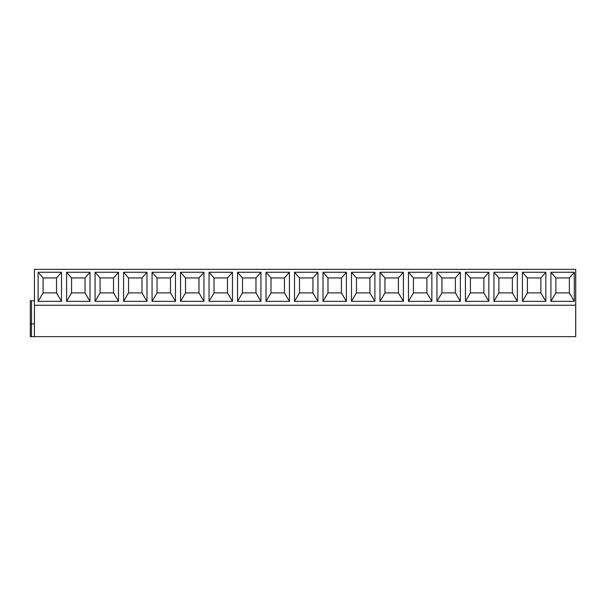 <?xml version="1.0" encoding="UTF-8"?>
<svg xmlns="http://www.w3.org/2000/svg" width="606" height="606" viewBox="0 0 606 606"><rect width="100%" height="100%" fill="white"/><g stroke="black" fill="none" stroke-linecap="round" stroke-linejoin="round"><path stroke-width="0.91" d="M34.413 305.242L575.7 305.242L575.7 269.352L34.413 269.352L34.413 336.648L30.3 336.648L30.3 300.758L34.413 300.758M34.413 323.937L30.3 323.937M34.413 336.648L575.7 336.648L575.7 305.242M574.314 272.268L574.314 301.356L550.915 301.356L550.915 272.268L574.314 272.268L569.345 277.949L569.345 292.903L574.314 301.356M545.824 272.268L545.824 301.356L522.425 301.356L522.425 272.268L545.824 272.268L540.855 277.949L540.855 292.903L545.824 301.356M517.342 272.268L517.342 301.356L493.935 301.356L493.935 272.268L517.342 272.268L512.365 277.949L512.365 292.903L517.342 301.356M488.853 272.268L488.853 301.356L465.446 301.356L465.446 272.268L488.853 272.268L483.876 277.949L483.876 292.903L488.853 301.356M460.363 272.268L460.363 301.356L436.956 301.356L436.956 272.268L460.363 272.268L455.386 277.949L455.386 292.903L460.363 301.356M431.873 272.268L431.873 301.356L408.467 301.356L408.467 272.268L431.873 272.268L426.897 277.949L426.897 292.903L431.873 301.356M403.384 272.268L403.384 301.356L379.977 301.356L379.977 272.268L403.384 272.268L398.415 277.949L398.415 292.903L403.384 301.356M374.894 272.268L374.894 301.356L351.488 301.356L351.488 272.268L374.894 272.268L369.925 277.949L369.925 292.903L374.894 301.356M346.405 272.268L346.405 301.356L323.006 301.356L323.006 272.268L346.405 272.268L341.436 277.949L341.436 292.903L346.405 301.356M317.915 272.268L317.915 301.356L294.516 301.356L294.516 272.268L317.915 272.268L312.946 277.949L312.946 292.903L317.915 301.356M289.426 272.268L289.426 301.356L266.026 301.356L266.026 272.268L289.426 272.268L284.456 277.949L284.456 292.903L289.426 301.356M260.936 272.268L260.936 301.356L237.537 301.356L237.537 272.268L260.936 272.268L255.967 277.949L255.967 292.903L260.936 301.356M232.454 272.268L232.454 301.356L209.047 301.356L209.047 272.268L232.454 272.268L227.477 277.949L227.477 292.903L232.454 301.356M203.964 272.268L203.964 301.356L180.558 301.356L180.558 272.268L203.964 272.268L198.988 277.949L198.988 292.903L203.964 301.356M175.475 272.268L175.475 301.356L152.068 301.356L152.068 272.268L175.475 272.268L170.498 277.949L170.498 292.903L175.475 301.356M146.985 272.268L146.985 301.356L123.579 301.356L123.579 272.268L146.985 272.268L142.009 277.949L142.009 292.903L146.985 301.356M118.496 272.268L118.496 301.356L95.089 301.356L95.089 272.268L118.496 272.268L113.527 277.949L113.527 292.903L118.496 301.356M90.006 272.268L90.006 301.356L66.599 301.356L66.599 272.268L90.006 272.268L85.037 277.949L85.037 292.903L90.006 301.356M61.517 272.268L61.517 301.356L38.117 301.356L38.117 272.268L61.517 272.268L56.547 277.949L56.547 292.903L61.517 301.356M569.345 292.903L555.884 292.903L550.915 301.356M555.884 292.903L555.884 277.949L550.915 272.268M555.884 277.949L569.345 277.949M540.855 292.903L527.394 292.903L527.394 277.949L522.425 272.268M527.394 277.949L540.855 277.949M527.394 292.903L522.425 301.356M512.365 292.903L498.905 292.903L498.905 277.949L493.935 272.268M498.905 277.949L512.365 277.949M498.905 292.903L493.935 301.356M483.876 292.903L470.415 292.903L470.415 277.949L465.446 272.268M470.415 277.949L483.876 277.949M470.415 292.903L465.446 301.356M455.386 292.903L441.933 292.903L441.933 277.949L436.956 272.268M441.933 277.949L455.386 277.949M441.933 292.903L436.956 301.356M426.897 292.903L413.443 292.903L413.443 277.949L408.467 272.268M413.443 277.949L426.897 277.949M413.443 292.903L408.467 301.356M398.415 292.903L384.954 292.903L384.954 277.949L379.977 272.268M384.954 277.949L398.415 277.949M384.954 292.903L379.977 301.356M369.925 292.903L356.464 292.903L356.464 277.949L351.488 272.268M356.464 277.949L369.925 277.949M356.464 292.903L351.488 301.356M341.436 292.903L327.975 292.903L327.975 277.949L323.006 272.268M327.975 277.949L341.436 277.949M327.975 292.903L323.006 301.356M312.946 292.903L299.485 292.903L299.485 277.949L294.516 272.268M299.485 277.949L312.946 277.949M299.485 292.903L294.516 301.356M284.456 292.903L270.996 292.903L270.996 277.949L266.026 272.268M270.996 277.949L284.456 277.949M270.996 292.903L266.026 301.356M255.967 292.903L242.506 292.903L242.506 277.949L237.537 272.268M242.506 277.949L255.967 277.949M242.506 292.903L237.537 301.356M227.477 292.903L214.016 292.903L214.016 277.949L209.047 272.268M214.016 277.949L227.477 277.949M214.016 292.903L209.047 301.356M198.988 292.903L185.527 292.903L185.527 277.949L180.558 272.268M185.527 277.949L198.988 277.949M185.527 292.903L180.558 301.356M170.498 292.903L157.045 292.903L157.045 277.949L152.068 272.268M157.045 277.949L170.498 277.949M157.045 292.903L152.068 301.356M142.009 292.903L128.555 292.903L128.555 277.949L123.579 272.268M128.555 277.949L142.009 277.949M128.555 292.903L123.579 301.356M113.527 292.903L100.066 292.903L100.066 277.949L95.089 272.268M100.066 277.949L113.527 277.949M100.066 292.903L95.089 301.356M85.037 292.903L71.576 292.903L71.576 277.949L66.599 272.268M71.576 277.949L85.037 277.949M71.576 292.903L66.599 301.356M56.547 292.903L43.087 292.903L43.087 277.949L38.117 272.268M43.087 277.949L56.547 277.949M43.087 292.903L38.117 301.356M31.467 336.648L31.467 323.937M31.504 323.937L31.504 300.758"/></g></svg>
